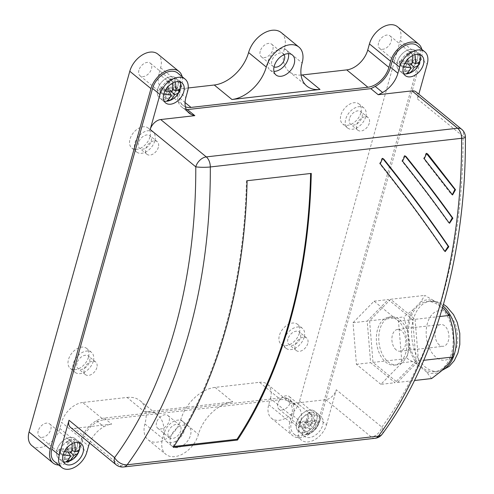 <?xml version="1.0" encoding="UTF-8"?>
<svg xmlns="http://www.w3.org/2000/svg" width="494" height="494" viewBox="0 0 494 494"><rect width="100%" height="100%" fill="white"/><g stroke="black" fill="none" stroke-linecap="round" stroke-linejoin="round"><path stroke-width="0.37" stroke-dasharray="2.47 1.85" d="M439.302 344.973A10.967 6.885 83.5 0 1 435.06 333.061A10.967 6.885 83.5 0 1 440.734 324.502A10.967 6.885 83.5 0 1 444.649 325.824A10.967 6.885 83.5 0 1 448.892 337.735A10.967 6.885 83.5 0 1 443.217 346.294A10.967 6.885 83.5 0 1 439.302 344.973M396.163 349.894A10.967 6.885 83.5 0 1 391.927 337.982A10.967 6.885 83.5 0 1 397.596 329.424A10.967 6.885 83.5 0 1 401.511 330.745A10.967 6.885 83.5 0 1 405.753 342.657A10.967 6.885 83.5 0 1 400.084 351.215A10.967 6.885 83.5 0 1 396.163 349.894M439.382 305.897A35.259 22.144 83.5 0 1 453.023 344.188A35.259 22.144 83.5 0 1 434.788 371.71A35.259 22.144 83.5 0 1 422.197 367.456A35.259 22.144 83.5 0 1 408.563 329.158A35.259 22.144 83.5 0 1 426.791 301.643A35.259 22.144 83.5 0 1 439.382 305.897M397.528 320.081A24.126 15.147 83.5 0 1 406.858 346.282A24.126 15.147 83.5 0 1 394.385 365.109A24.126 15.147 83.5 0 1 385.771 362.195A24.126 15.147 83.5 0 1 376.44 336A24.126 15.147 83.5 0 1 388.914 317.173A24.126 15.147 83.5 0 1 397.528 320.081M399.924 319.809A24.126 15.147 83.5 0 1 409.254 346.01A24.126 15.147 83.5 0 1 396.781 364.838A24.126 15.147 83.5 0 1 388.167 361.923A24.126 15.147 83.5 0 1 378.836 335.729A24.126 15.147 83.5 0 1 391.31 316.901A24.126 15.147 83.5 0 1 399.924 319.809M287.916 339.014A8.132 5.317 129.3 0 0 289.046 344.584A8.132 5.317 129.3 0 0 295.412 344.225A8.132 5.317 129.3 0 0 300.494 337.575A8.132 5.317 129.3 0 0 299.364 332.005A8.132 5.317 129.3 0 0 292.998 332.363A8.132 5.317 129.3 0 0 287.916 339.014M307.756 343.528A8.132 5.317 -50.7 0 1 302.668 350.178A8.132 5.317 -50.7 0 1 296.307 350.536A8.132 5.317 -50.7 0 1 295.171 344.96A8.132 5.317 -50.7 0 1 300.259 338.316A8.132 5.317 -50.7 0 1 306.62 337.952A8.132 5.317 -50.7 0 1 307.756 343.528M77.008 363.078A8.132 5.317 129.3 0 0 78.145 368.648A8.132 5.317 129.3 0 0 84.505 368.289A8.132 5.317 129.3 0 0 89.593 361.639A8.132 5.317 129.3 0 0 88.457 356.069A8.132 5.317 129.3 0 0 82.097 356.427A8.132 5.317 129.3 0 0 77.008 363.078M96.849 367.592A8.132 5.317 -50.7 0 1 91.761 374.242A8.132 5.317 -50.7 0 1 85.4 374.6A8.132 5.317 -50.7 0 1 84.27 369.024A8.132 5.317 -50.7 0 1 89.352 362.38A8.132 5.317 -50.7 0 1 95.713 362.016A8.132 5.317 -50.7 0 1 96.849 367.592M138.53 142.741A8.132 5.317 129.3 0 0 139.66 148.317A8.132 5.317 129.3 0 0 146.026 147.953A8.132 5.317 129.3 0 0 151.108 141.309A8.132 5.317 129.3 0 0 149.978 135.733A8.132 5.317 129.3 0 0 143.612 136.097A8.132 5.317 129.3 0 0 138.53 142.741M158.364 147.255A8.132 5.317 -50.7 0 1 153.282 153.906A8.132 5.317 -50.7 0 1 146.922 154.264A8.132 5.317 -50.7 0 1 145.786 148.694A8.132 5.317 -50.7 0 1 150.874 142.044A8.132 5.317 -50.7 0 1 157.234 141.685A8.132 5.317 -50.7 0 1 158.364 147.255M349.431 118.677A8.132 5.317 129.3 0 0 350.567 124.253A8.132 5.317 129.3 0 0 356.927 123.889A8.132 5.317 129.3 0 0 362.016 117.245A8.132 5.317 129.3 0 0 360.879 111.669A8.132 5.317 129.3 0 0 354.519 112.033A8.132 5.317 129.3 0 0 349.431 118.677M369.271 123.191A8.132 5.317 -50.7 0 1 364.189 129.842A8.132 5.317 -50.7 0 1 357.823 130.2A8.132 5.317 -50.7 0 1 356.693 124.63A8.132 5.317 -50.7 0 1 361.775 117.98A8.132 5.317 -50.7 0 1 368.141 117.621A8.132 5.317 -50.7 0 1 369.271 123.191M299.352 333.191A12.912 8.441 -50.7 0 1 291.281 343.744A12.912 8.441 -50.7 0 1 281.179 344.318A12.912 8.441 -50.7 0 1 279.382 335.469A12.912 8.441 -50.7 0 1 287.452 324.916A12.912 8.441 -50.7 0 1 297.555 324.342A12.912 8.441 -50.7 0 1 299.352 333.191M304.193 337.155A12.912 8.441 -50.7 0 1 296.122 347.708A12.912 8.441 -50.7 0 1 286.02 348.282A12.912 8.441 -50.7 0 1 284.223 339.434A12.912 8.441 -50.7 0 1 292.294 328.881A12.912 8.441 -50.7 0 1 302.39 328.306A12.912 8.441 -50.7 0 1 304.193 337.155M88.445 357.255A12.912 8.441 -50.7 0 1 80.374 367.808A12.912 8.441 -50.7 0 1 70.272 368.382A12.912 8.441 -50.7 0 1 68.475 359.533A12.912 8.441 -50.7 0 1 76.545 348.98A12.912 8.441 -50.7 0 1 86.648 348.406A12.912 8.441 -50.7 0 1 88.445 357.255M93.286 361.219A12.912 8.441 -50.7 0 1 85.215 371.772A12.912 8.441 -50.7 0 1 75.113 372.346A12.912 8.441 -50.7 0 1 73.316 363.498A12.912 8.441 -50.7 0 1 81.387 352.944A12.912 8.441 -50.7 0 1 91.489 352.37A12.912 8.441 -50.7 0 1 93.286 361.219M149.966 136.918A12.912 8.441 -50.7 0 1 141.895 147.471A12.912 8.441 -50.7 0 1 131.793 148.046A12.912 8.441 -50.7 0 1 129.996 139.197A12.912 8.441 -50.7 0 1 138.067 128.644A12.912 8.441 -50.7 0 1 148.169 128.07A12.912 8.441 -50.7 0 1 149.966 136.918M154.801 140.889A12.912 8.441 -50.7 0 1 146.73 151.442A12.912 8.441 -50.7 0 1 136.634 152.01A12.912 8.441 -50.7 0 1 134.831 143.167A12.912 8.441 -50.7 0 1 142.902 132.608A12.912 8.441 -50.7 0 1 153.004 132.04A12.912 8.441 -50.7 0 1 154.801 140.889M360.873 112.854A12.912 8.441 -50.7 0 1 352.796 123.407A12.912 8.441 -50.7 0 1 342.7 123.982A12.912 8.441 -50.7 0 1 340.897 115.133A12.912 8.441 -50.7 0 1 348.974 104.58A12.912 8.441 -50.7 0 1 359.07 104.006A12.912 8.441 -50.7 0 1 360.873 112.854M365.708 116.819A12.912 8.441 -50.7 0 1 357.637 127.378A12.912 8.441 -50.7 0 1 347.535 127.946A12.912 8.441 -50.7 0 1 345.738 119.097A12.912 8.441 -50.7 0 1 353.809 108.544A12.912 8.441 -50.7 0 1 363.911 107.976A12.912 8.441 -50.7 0 1 365.708 116.819M157.747 89.111A12.912 8.441 129.3 0 0 159.543 97.96A12.912 8.441 129.3 0 0 169.646 97.392A12.912 8.441 129.3 0 0 177.717 86.833A12.912 8.441 129.3 0 0 175.92 77.984A12.912 8.441 129.3 0 0 165.817 78.558A12.912 8.441 129.3 0 0 157.747 89.111A12.912 8.441 129.3 0 0 159.543 97.96A12.912 8.441 129.3 0 0 169.646 97.392A12.912 8.441 129.3 0 0 177.717 86.833A12.912 8.441 129.3 0 0 175.92 77.984A12.912 8.441 129.3 0 0 165.817 78.558A12.912 8.441 129.3 0 0 157.747 89.111M302.729 427.44A12.912 8.441 129.3 0 0 304.526 436.288A12.912 8.441 129.3 0 0 314.629 435.714A12.912 8.441 129.3 0 0 322.699 425.161A12.912 8.441 129.3 0 0 320.902 416.312A12.912 8.441 129.3 0 0 310.8 416.887A12.912 8.441 129.3 0 0 302.729 427.44M296.684 422.481A12.912 8.441 129.3 0 0 298.481 431.33A12.912 8.441 129.3 0 0 308.583 430.762A12.912 8.441 129.3 0 0 316.654 420.203A12.912 8.441 129.3 0 0 314.857 411.354A12.912 8.441 129.3 0 0 304.755 411.928A12.912 8.441 129.3 0 0 296.684 422.481A12.912 8.441 129.3 0 0 298.481 431.33A12.912 8.441 129.3 0 0 308.583 430.762A12.912 8.441 129.3 0 0 316.654 420.203A12.912 8.441 129.3 0 0 314.857 411.354A12.912 8.441 129.3 0 0 304.755 411.928A12.912 8.441 129.3 0 0 296.684 422.481M397.398 61.769A12.912 8.441 129.3 0 0 399.195 70.617A12.912 8.441 129.3 0 0 409.298 70.043A12.912 8.441 129.3 0 0 417.368 59.49A12.912 8.441 129.3 0 0 415.571 50.641A12.912 8.441 129.3 0 0 405.469 51.215A12.912 8.441 129.3 0 0 397.398 61.769A12.912 8.441 129.3 0 0 399.195 70.617A12.912 8.441 129.3 0 0 409.298 70.043A12.912 8.441 129.3 0 0 417.368 59.49A12.912 8.441 129.3 0 0 415.571 50.641A12.912 8.441 129.3 0 0 405.469 51.215A12.912 8.441 129.3 0 0 397.398 61.769M57.032 449.83A12.912 8.441 129.3 0 0 58.829 458.673A12.912 8.441 129.3 0 0 68.932 458.105A12.912 8.441 129.3 0 0 77.002 447.552A12.912 8.441 129.3 0 0 75.205 438.703A12.912 8.441 129.3 0 0 65.103 439.271A12.912 8.441 129.3 0 0 57.032 449.83A12.912 8.441 129.3 0 0 58.829 458.673A12.912 8.441 129.3 0 0 68.932 458.105A12.912 8.441 129.3 0 0 77.002 447.552A12.912 8.441 129.3 0 0 75.205 438.703A12.912 8.441 129.3 0 0 65.103 439.271A12.912 8.441 129.3 0 0 57.032 449.83M170.529 437.517A12.912 8.441 129.3 0 0 172.332 446.36A12.912 8.441 129.3 0 0 182.428 445.792A12.912 8.441 129.3 0 0 190.505 435.239A12.912 8.441 129.3 0 0 188.702 426.39A12.912 8.441 129.3 0 0 178.606 426.958A12.912 8.441 129.3 0 0 170.529 437.517M164.483 432.559A12.912 8.441 129.3 0 0 166.28 441.408A12.912 8.441 129.3 0 0 176.383 440.833A12.912 8.441 129.3 0 0 184.453 430.28A12.912 8.441 129.3 0 0 182.657 421.431A12.912 8.441 129.3 0 0 172.554 422A12.912 8.441 129.3 0 0 164.483 432.559M288.434 53.679A12.912 8.441 129.3 0 0 286.341 50.067A12.912 8.441 129.3 0 0 276.245 50.635A12.912 8.441 129.3 0 0 268.168 61.194A12.912 8.441 129.3 0 0 269.971 70.037A12.912 8.441 129.3 0 0 273.923 71.383M274.022 66.931A8.132 5.317 -50.7 0 1 272.997 66.344A8.132 5.317 -50.7 0 1 271.867 60.768A8.132 5.317 -50.7 0 1 276.949 54.124A8.132 5.317 -50.7 0 1 283.315 53.76A8.132 5.317 -50.7 0 1 284.087 54.649M260.227 51.228A8.132 5.317 129.3 0 0 261.357 56.804A8.132 5.317 129.3 0 0 267.723 56.44A8.132 5.317 129.3 0 0 272.805 49.795A8.132 5.317 129.3 0 0 271.675 44.219A8.132 5.317 129.3 0 0 265.309 44.577A8.132 5.317 129.3 0 0 260.227 51.228M180.761 430.7A8.132 5.317 -50.7 0 1 175.673 437.351A8.132 5.317 -50.7 0 1 169.312 437.709A8.132 5.317 -50.7 0 1 168.176 432.133A8.132 5.317 -50.7 0 1 173.264 425.488A8.132 5.317 -50.7 0 1 179.625 425.124A8.132 5.317 -50.7 0 1 180.761 430.7M156.542 422.592A8.132 5.317 129.3 0 0 157.672 428.168A8.132 5.317 129.3 0 0 164.033 427.804A8.132 5.317 129.3 0 0 169.121 421.16A8.132 5.317 129.3 0 0 167.985 415.584A8.132 5.317 129.3 0 0 161.624 415.948A8.132 5.317 129.3 0 0 156.542 422.592M413.669 59.91A8.132 5.317 -50.7 0 1 408.587 66.56A8.132 5.317 -50.7 0 1 402.227 66.918A8.132 5.317 -50.7 0 1 401.091 61.349A8.132 5.317 -50.7 0 1 406.173 54.698A8.132 5.317 -50.7 0 1 412.539 54.34A8.132 5.317 -50.7 0 1 413.669 59.91M378.565 42.879A8.132 5.317 129.3 0 0 379.701 48.455A8.132 5.317 129.3 0 0 386.061 48.097A8.132 5.317 129.3 0 0 391.143 41.447A8.132 5.317 129.3 0 0 390.013 35.871A8.132 5.317 129.3 0 0 383.653 36.235A8.132 5.317 129.3 0 0 378.565 42.879M174.018 87.259A8.132 5.317 -50.7 0 1 168.936 93.903A8.132 5.317 -50.7 0 1 162.575 94.268A8.132 5.317 -50.7 0 1 161.439 88.692A8.132 5.317 -50.7 0 1 166.527 82.041A8.132 5.317 -50.7 0 1 172.888 81.683A8.132 5.317 -50.7 0 1 174.018 87.259M138.913 70.228A8.132 5.317 129.3 0 0 140.049 75.798A8.132 5.317 129.3 0 0 146.409 75.44A8.132 5.317 129.3 0 0 151.497 68.79A8.132 5.317 129.3 0 0 150.361 63.22A8.132 5.317 129.3 0 0 144.001 63.578A8.132 5.317 129.3 0 0 138.913 70.228M73.31 447.972A8.132 5.317 -50.7 0 1 68.221 454.622A8.132 5.317 -50.7 0 1 61.861 454.98A8.132 5.317 -50.7 0 1 60.725 449.404A8.132 5.317 -50.7 0 1 65.813 442.76A8.132 5.317 -50.7 0 1 72.173 442.396A8.132 5.317 -50.7 0 1 73.31 447.972M38.199 430.941A8.132 5.317 129.3 0 0 39.335 436.517A8.132 5.317 129.3 0 0 45.695 436.153A8.132 5.317 129.3 0 0 50.783 429.502A8.132 5.317 129.3 0 0 49.647 423.932A8.132 5.317 129.3 0 0 43.287 424.29A8.132 5.317 129.3 0 0 38.199 430.941M312.955 420.629A8.132 5.317 -50.7 0 1 307.873 427.273A8.132 5.317 -50.7 0 1 301.513 427.637A8.132 5.317 -50.7 0 1 300.377 422.061A8.132 5.317 -50.7 0 1 305.465 415.411A8.132 5.317 -50.7 0 1 311.825 415.053A8.132 5.317 -50.7 0 1 312.955 420.629M277.85 403.598A8.132 5.317 129.3 0 0 278.987 409.168A8.132 5.317 129.3 0 0 285.347 408.81A8.132 5.317 129.3 0 0 290.435 402.159A8.132 5.317 129.3 0 0 289.299 396.589A8.132 5.317 129.3 0 0 282.939 396.948A8.132 5.317 129.3 0 0 277.85 403.598M435.115 301.433A36.964 23.212 -96.5 0 0 420.727 301.908L424.809 295.387L435.115 301.433L442.556 307.534M452.905 328.288A36.964 23.212 -96.5 0 0 444.094 308.793M448.583 363.528A36.964 23.212 -96.5 0 0 454.159 343.558M431.626 378.552L426.464 371.914A36.964 23.212 -96.5 0 0 440.858 371.439M426.464 371.914L417.492 364.56L407.18 358.514L408.68 345.059A36.964 23.212 -96.5 0 0 417.492 364.56M408.68 345.059L407.426 329.794L403.771 316.932L413.003 309.818A36.964 23.212 -96.5 0 0 407.426 329.794M413.003 309.818L420.727 301.908M415.077 319.322L418.486 360.904L397.454 382.449L373.013 362.411L369.605 320.828L390.637 299.284L415.077 319.322L439.845 316.5M418.486 360.904L423.753 360.305M390.637 299.284L424.809 295.387M369.605 320.828L403.771 316.932M373.013 362.411L407.18 358.514M397.454 382.449L414.491 380.504M380.886 384.338L356.446 364.3L353.031 322.718L374.069 301.179L398.51 321.211L401.918 362.794L380.886 384.338L395.058 382.72L370.617 362.682L367.203 321.106L388.241 299.562L412.681 319.599L416.09 361.176L395.058 382.72M401.918 362.794L416.09 361.176M356.446 364.3L370.617 362.682M353.031 322.718L367.203 321.106M374.069 301.179L388.241 299.562M398.51 321.211L412.681 319.599M157.839 54.093A19.933 13.023 129.3 0 1 160.618 67.752L158.907 73.859A20.662 13.499 129.3 0 0 161.785 88.012A20.662 13.499 129.3 0 0 169.85 90.069L188.208 87.975M127.026 397.435A33.759 22.057 129.3 0 1 140.203 400.795A33.759 22.057 129.3 0 1 144.903 423.92A23.187 15.147 129.3 0 0 148.132 439.808A23.187 15.147 129.3 0 0 166.268 438.777A23.187 15.147 129.3 0 0 180.755 419.832A33.759 22.057 -50.7 0 1 215.088 387.382L259.498 382.319L280.666 399.671L103.789 419.851L82.622 402.499L127.026 397.435L144.717 411.934A33.759 22.057 -50.7 0 1 157.889 415.293A33.759 22.057 -50.7 0 1 162.588 438.419A23.187 15.147 129.3 0 0 165.817 454.307A23.187 15.147 129.3 0 0 183.953 453.276A23.187 15.147 129.3 0 0 198.446 434.331A33.759 22.057 -50.7 0 1 232.773 401.881L144.717 411.934M89.587 443.025A22.73 14.851 -50.7 0 1 103.87 426.76A22.73 14.851 129.3 0 1 111.687 424.118L74.483 428.366A10.331 6.749 -50.7 0 1 70.451 427.335M301.087 75.063A33.759 22.057 129.3 0 1 289.144 71.593A33.759 22.057 129.3 0 1 284.445 48.468A23.187 15.147 129.3 0 0 281.216 32.579M280.666 399.671A20.662 13.499 -50.7 0 1 288.731 401.727A20.662 13.499 -50.7 0 1 291.608 415.886L289.898 421.987A19.933 13.023 129.3 0 0 292.676 435.646A19.933 13.023 129.3 0 0 308.262 434.763A19.933 13.023 129.3 0 0 320.723 418.474L421.438 57.761A19.933 13.023 129.3 0 0 421.814 49.363M291.608 415.886L270.434 398.528L268.73 404.635A19.933 13.023 129.3 0 0 271.509 418.295A19.933 13.023 129.3 0 0 287.094 417.411A19.933 13.023 129.3 0 0 299.555 401.122L400.264 40.403A19.933 13.023 129.3 0 0 397.491 26.75M58.798 465.052A19.933 13.023 129.3 0 0 81.072 445.816L82.776 439.709A20.662 13.499 -50.7 0 1 103.789 419.851M31.857 445.637A19.933 13.023 129.3 0 0 47.443 444.754A19.933 13.023 129.3 0 0 59.904 428.465L61.608 422.358L82.776 439.709M185.398 106.79A20.662 13.499 -50.7 0 1 182.959 105.364A20.662 13.499 -50.7 0 1 180.082 91.211L181.786 85.104A19.933 13.023 129.3 0 0 182.163 76.706M270.434 398.528A20.662 13.499 129.3 0 0 267.557 384.375A20.662 13.499 129.3 0 0 259.498 382.319M82.622 402.499A20.662 13.499 129.3 0 0 61.608 422.358M416.041 91.896A10.331 6.749 -50.7 0 1 417.479 98.973L418.819 94.175M326.528 424.729L336.291 389.76A10.331 6.749 -50.7 0 1 325.787 399.689L292.238 403.518A143.155 93.539 129.3 0 1 295.393 404.907A22.73 14.851 -50.7 0 1 297.444 406.198A22.73 14.851 -50.7 0 1 300.611 421.771L298.901 427.878A17.864 11.671 129.3 0 0 301.389 440.117A17.864 11.671 129.3 0 0 315.363 439.327A17.864 11.671 129.3 0 0 326.528 424.729L319.124 418.653A17.864 11.671 -50.7 0 1 307.96 433.257A17.864 11.671 -50.7 0 1 293.986 434.047A17.864 11.671 -50.7 0 1 291.497 421.808L293.201 415.701A22.73 14.851 129.3 0 0 290.04 400.128A22.73 14.851 129.3 0 0 287.983 398.837L295.393 404.907M177.698 73.044A17.864 11.671 -50.7 0 1 180.187 85.283L178.482 91.39A22.73 14.851 129.3 0 0 181.644 106.963A22.73 14.851 129.3 0 0 183.7 108.26L187.38 111.273M287.983 398.837A143.155 93.539 -50.7 0 0 284.828 397.448L104.283 418.048A22.73 14.851 -50.7 0 0 96.466 420.69A22.73 14.851 129.3 0 0 81.177 439.895L79.472 446.002A17.864 11.671 -50.7 0 1 68.308 460.599A17.864 11.671 -50.7 0 1 54.334 461.39M417.35 45.701A17.864 11.671 -50.7 0 1 419.838 57.94L319.124 418.653M186.195 109.236A43.102 28.164 -50.7 0 1 183.7 108.26M284.828 397.448L292.238 403.518M382.202 434.146A10.331 6.657 36.3 0 0 381.862 427.119L336.291 389.76M465.397 137.202A10.331 1.383 -0.2 0 0 463.051 136.332A426.767 267.995 83.5 0 1 381.862 427.119A10.331 6.749 129.3 0 1 371.358 437.048L120.054 465.725L74.483 428.366M404.623 155.832L404.302 155.74L401.912 161.075C418.517 181.903 433.979 202.336 448.286 222.374L449.287 223.06M426.341 153.356L426.019 153.257L423.636 158.599L451.078 194.056L452.257 194.778M382.319 158.376L381.998 158.284L379.614 163.619C403.45 193.599 424.933 222.64 444.057 250.742L444.909 251.372M247.111 180.73L311.276 173.413M246.457 180.588A436.066 273.83 83.5 0 1 172.838 446.588L173.32 447.366M172.838 446.588L173.907 446.465M68.042 461.581A12.912 8.441 129.3 0 0 79.423 449.534A12.912 8.441 129.3 0 0 79.861 447.163M79.114 442.568A12.912 8.441 129.3 0 0 77.626 440.685A12.912 8.441 129.3 0 0 73.711 439.345A12.912 8.441 129.3 0 0 59.453 451.812A12.912 8.441 129.3 0 0 61.25 460.661A12.912 8.441 129.3 0 0 63.386 461.754M64.313 451.677A16.549 5.422 -170.3 0 1 62.182 451.343A13.647 7.243 88.6 0 1 61.429 453.961A16.549 8.435 22 0 0 63.158 454.529M74.501 442.723A16.549 11.794 -102.7 0 0 74.205 441.642A13.628 4.465 -170.3 0 1 71.809 441.889A16.549 8.787 88.6 0 1 72.019 443.742M66.085 449.509L63.763 457.833L64.85 457.71L67.172 449.386L74.65 448.533L74.977 447.348L67.505 448.2L69.901 439.604L68.82 439.728L66.418 448.324L59.157 449.157L58.823 450.343L66.085 449.509L67.888 452.01M64.85 457.71L67.734 460.285M63.763 457.833L66.35 461.421M58.823 450.343L61.429 453.961M59.157 449.157L62.182 451.343M66.418 448.324L71.556 452.041M68.82 439.728L71.809 441.889M69.901 439.604L74.205 441.642M67.505 448.2L71.852 450.262M74.977 447.348L79.404 449.447M74.65 448.533L77.385 450.979M67.172 449.386L70.173 452.072M168.757 100.869A12.912 8.441 129.3 0 0 180.137 88.815A12.912 8.441 129.3 0 0 180.576 86.45M179.828 81.85A12.912 8.441 129.3 0 0 178.334 79.972A12.912 8.441 129.3 0 0 174.425 78.626A12.912 8.441 129.3 0 0 160.167 91.094A12.912 8.441 129.3 0 0 161.964 99.942A12.912 8.441 129.3 0 0 164.101 101.035M165.027 90.958A16.549 5.422 -170.3 0 1 162.897 90.63A13.647 7.243 88.6 0 1 162.143 93.249A16.549 8.435 22 0 0 163.866 93.811M175.216 82.01A16.549 11.794 -102.7 0 0 174.919 80.923A13.628 4.465 -170.3 0 1 172.523 81.177A16.549 8.787 88.6 0 1 172.727 83.023M166.799 88.797L164.477 97.114L165.564 96.991L167.886 88.673L175.358 87.821L175.691 86.635L168.213 87.487L170.615 78.892L169.535 79.015L167.133 87.611L159.871 88.438L159.537 89.624L166.799 88.797L168.596 91.297M165.564 96.991L168.448 99.572M164.477 97.114L167.058 100.708M159.537 89.624L162.143 93.249M159.871 88.438L162.897 90.63M167.133 87.611L172.264 91.328M169.535 79.015L172.523 81.177M170.615 78.892L174.919 80.923M168.213 87.487L172.567 89.55M175.691 86.635L180.119 88.735M175.358 87.821L178.099 90.266M167.886 88.673L170.887 91.359M408.408 73.526A12.912 8.441 129.3 0 0 419.789 61.472A12.912 8.441 129.3 0 0 420.227 59.107M419.48 54.507A12.912 8.441 129.3 0 0 417.986 52.623A12.912 8.441 129.3 0 0 414.077 51.283A12.912 8.441 129.3 0 0 399.813 63.751A12.912 8.441 129.3 0 0 401.616 72.599A12.912 8.441 129.3 0 0 403.752 73.692M404.679 63.615A16.549 5.422 -170.3 0 1 402.548 63.288A13.647 7.243 88.6 0 1 401.795 65.906A16.549 8.435 22 0 0 403.518 66.468M414.861 54.667A16.549 11.794 -102.7 0 0 414.571 53.58A13.628 4.465 -170.3 0 1 412.175 53.834A16.549 8.787 88.6 0 1 412.379 55.68M406.451 61.454L404.129 69.771L405.216 69.648L407.538 61.33L415.009 60.478L415.343 59.292L407.865 60.145L410.267 51.543L409.18 51.666L406.784 60.268L399.516 61.095L399.189 62.281L406.451 61.454L408.248 63.954M405.216 69.648L408.1 72.229M404.129 69.771L406.71 73.365M399.189 62.281L401.795 65.906M399.516 61.095L402.548 63.288M406.784 60.268L411.916 63.985M409.18 51.666L412.175 53.834M410.267 51.543L414.571 53.58M407.865 60.145L412.218 62.201M415.343 59.292L419.77 61.386M415.009 60.478L417.745 62.923M407.538 61.33L410.539 64.016M319.075 422.191A12.912 8.441 129.3 0 0 319.513 419.82A12.912 8.441 129.3 0 0 317.272 413.342A12.912 8.441 129.3 0 0 313.363 411.996A12.912 8.441 129.3 0 0 299.105 424.47A12.912 8.441 129.3 0 0 300.902 433.312A12.912 8.441 129.3 0 0 307.694 434.238A12.912 8.441 129.3 0 0 319.075 422.191M310.164 428.323A16.549 8.787 88.6 0 1 305.996 434.078A13.616 6.935 22 0 0 308.386 433.837A16.549 11.794 -102.7 0 0 313.468 427.983A16.549 8.435 22 0 0 318.284 424.76A13.776 9.818 -102.7 0 0 319.056 422.104A16.549 5.422 -170.3 0 1 314.517 424.346A16.549 11.794 -102.7 0 0 313.857 414.293A13.628 4.465 -170.3 0 1 311.461 414.546A16.549 8.787 88.6 0 1 311.201 424.698A16.549 5.422 -170.3 0 1 301.834 424A13.647 7.243 88.6 0 1 301.081 426.618A16.549 8.435 22 0 0 310.164 428.323L305.737 422.166L303.415 430.484L304.502 430.36L306.823 422.043L314.301 421.191L314.629 420.005L307.151 420.857L309.553 412.262L308.472 412.385L306.07 420.981L298.808 421.808L298.475 422.994L305.737 422.166M303.415 430.484L305.996 434.078M298.475 422.994L301.081 426.618M298.808 421.808L301.834 424M306.07 420.981L311.201 424.698M308.472 412.385L311.461 414.546M309.553 412.262L313.857 414.293M307.151 420.857L314.517 424.346M314.629 420.005L319.056 422.104M314.301 421.191L318.284 424.76M306.823 422.043L313.468 427.983M304.502 430.36L308.386 433.837M443.032 305.91A35.259 22.144 -96.5 0 0 442.581 305.533A35.259 22.144 -96.5 0 0 429.99 301.278A35.259 22.144 -96.5 0 0 411.755 328.794A35.259 22.144 -96.5 0 0 425.396 367.091A35.259 22.144 -96.5 0 0 437.987 371.346A35.259 22.144 -96.5 0 0 442 370.272M448.052 313.641A24.928 15.654 83.5 0 1 456.567 347.362A24.928 15.654 83.5 0 1 435.899 357.162A24.928 15.654 83.5 0 1 427.378 323.434A24.928 15.654 83.5 0 1 448.052 313.641M169.85 90.069L185.052 102.53M215.088 387.382L232.773 401.881M284.445 48.468L302.13 62.966M180.755 419.832L198.446 434.331M144.903 423.92L162.588 438.419M299.555 401.122L320.723 418.474M400.264 40.403L421.438 57.761M59.904 428.465L81.072 445.816M268.73 404.635L289.898 421.987M180.082 91.211L158.907 73.859M160.618 67.752L181.786 85.104M178.482 91.39L185.886 97.46M180.187 85.283L187.59 91.353M79.472 446.002L86.876 452.072M81.177 439.895L88.58 445.965M96.466 420.69L103.87 426.76M293.201 415.701L300.611 421.771M291.497 421.808L298.901 427.878M419.838 57.94L427.242 64.01M417.479 98.973L463.051 136.332A10.331 6.749 129.3 0 0 461.612 129.255M104.283 418.048L111.687 424.118M325.787 399.689L371.358 437.048A10.331 6.49 -96.5 0 0 375.045 438.295M116.022 464.693A10.331 6.749 129.3 0 0 120.054 465.725A10.331 6.49 -96.5 0 0 123.747 466.966M401.912 161.075L402.567 161.217M448.286 222.374L448.929 222.677M423.636 158.599L424.29 158.741M451.078 194.056L451.732 194.29M379.614 163.619L380.269 163.761M444.057 250.742L444.686 251.106M397.596 329.424L440.734 324.502M434.788 371.71L441.722 370.556M394.385 365.109L396.781 364.838M296.307 350.536L289.046 344.584M85.4 374.6L78.145 368.648M146.922 154.264L139.66 148.317M357.823 130.2L350.567 124.253M286.02 348.282L281.179 344.318M75.113 372.346L70.272 368.382M136.634 152.01L131.793 148.046M347.535 127.946L342.7 123.982M161.964 99.942L165.589 102.919M300.902 433.312L304.526 436.288M401.616 72.599L405.241 75.576M61.25 460.661L64.881 463.631M166.28 441.408L172.332 446.36M269.971 70.037L276.016 74.995M261.357 56.804L272.997 66.344M157.672 428.168L169.312 437.709M379.701 48.455L402.227 66.918M140.049 75.798L162.575 94.268M39.335 436.517L61.861 454.98M278.987 409.168L301.513 427.637M289.299 396.589L311.825 415.053M49.647 423.932L72.173 442.396M150.361 63.22L172.888 81.683M390.013 35.871L412.539 54.34M167.985 415.584L179.625 425.124M271.675 44.219L283.315 53.76M289.144 71.593L306.83 86.092M148.132 439.808L165.817 454.307M140.203 400.795L157.889 415.293M271.509 418.295L292.676 435.646M267.557 384.375L288.731 401.727M182.959 105.364L161.785 88.012M181.644 106.963L189.054 113.033M293.986 434.047L301.389 440.117M290.04 400.128L297.444 406.198M286.341 50.067L292.392 55.025M182.657 421.431L188.702 426.39M77.626 440.685L81.251 443.661M417.986 52.623L421.617 55.6M317.272 413.342L320.902 416.312M178.334 79.972L181.965 82.943M363.911 107.976L359.07 104.006M153.004 132.04L148.169 128.07M91.489 352.37L86.648 348.406M302.39 328.306L297.555 324.342M368.141 117.621L360.879 111.669M157.234 141.685L149.978 135.733M95.713 362.016L88.457 356.069M306.62 337.952L299.364 332.005M404.302 155.74L404.95 155.869M448.953 222.942L449.596 223.245M426.019 153.257L426.674 153.393M451.924 194.698L452.572 194.932M381.998 158.284L382.652 158.413M444.569 251.224L445.205 251.594M388.914 317.173L391.31 316.901M426.791 301.643L429.99 301.278L437.684 301.871L443.476 304.347M400.084 351.215L443.217 346.294M307.694 434.238A16.549 16.549 0 0 0 319.513 419.82"/><path stroke-width="0.74" d="M163.792 94.07A12.912 8.441 129.3 0 0 165.589 102.919A12.912 8.441 129.3 0 0 175.691 102.344A12.912 8.441 129.3 0 0 183.762 91.791A12.912 8.441 129.3 0 0 181.965 82.943A12.912 8.441 129.3 0 0 171.863 83.517A12.912 8.441 129.3 0 0 163.792 94.07M403.444 66.727A12.912 8.441 129.3 0 0 405.241 75.576A12.912 8.441 129.3 0 0 415.343 75.002A12.912 8.441 129.3 0 0 423.414 64.448A12.912 8.441 129.3 0 0 421.617 55.6A12.912 8.441 129.3 0 0 411.514 56.174A12.912 8.441 129.3 0 0 403.444 66.727M63.078 454.789A12.912 8.441 129.3 0 0 64.881 463.631A12.912 8.441 129.3 0 0 74.977 463.063A12.912 8.441 129.3 0 0 83.054 452.504A12.912 8.441 129.3 0 0 81.251 443.661A12.912 8.441 129.3 0 0 71.155 444.23A12.912 8.441 129.3 0 0 63.078 454.789M274.219 66.147A12.912 8.441 129.3 0 0 276.016 74.995A12.912 8.441 129.3 0 0 286.119 74.427A12.912 8.441 129.3 0 0 294.189 63.868A12.912 8.441 129.3 0 0 292.392 55.025A12.912 8.441 129.3 0 0 282.29 55.594A12.912 8.441 129.3 0 0 274.219 66.147M273.923 71.383A12.912 8.441 129.3 0 0 288.144 58.916A12.912 8.441 129.3 0 0 288.434 53.679M284.087 54.649A8.132 5.317 -50.7 0 1 284.445 59.336A8.132 5.317 -50.7 0 1 274.022 66.931M442.556 307.534L444.094 308.793L449.25 315.425L452.905 328.288L454.159 343.558L452.658 357.008L448.583 363.528L440.858 371.439L431.626 378.552L414.491 380.504M439.845 316.5L449.25 315.425M423.753 360.305L452.658 357.008M185.052 102.53L191.017 107.42L367.894 87.24L346.726 69.889A20.662 13.499 129.3 0 0 367.74 50.03L388.908 67.382A20.662 13.499 -50.7 0 1 367.894 87.24M301.087 75.063A33.759 22.057 129.3 0 0 302.322 74.952L346.726 69.889M231.945 99.504L320.007 89.451A33.759 22.057 -50.7 0 1 306.83 86.092A33.759 22.057 -50.7 0 1 302.13 62.966A23.187 15.147 129.3 0 0 298.901 47.078A23.187 15.147 129.3 0 0 280.771 48.109A23.187 15.147 129.3 0 0 266.278 67.054A33.759 22.057 -50.7 0 1 231.945 99.504L214.26 85.005L188.208 87.975M159.963 94.508L150.201 129.471A10.331 6.749 -50.7 0 1 160.711 119.542L194.821 115.652A43.102 28.164 129.3 0 1 191.104 114.33A22.73 14.851 -50.7 0 1 189.054 113.033A22.73 14.851 -50.7 0 1 185.886 97.46L187.59 91.353A17.864 11.671 129.3 0 0 185.102 79.114A17.864 11.671 129.3 0 0 171.134 79.911A17.864 11.671 129.3 0 0 159.963 94.508L152.56 88.438A17.864 11.671 -50.7 0 1 163.724 73.834A17.864 11.671 -50.7 0 1 177.698 73.044L185.102 79.114M69.012 420.258L114.583 457.617A10.331 6.749 129.3 0 0 116.022 464.693L70.451 427.335A10.331 6.749 -50.7 0 1 69.012 420.258L59.255 455.221A17.864 11.671 129.3 0 0 61.738 467.46A17.864 11.671 129.3 0 0 75.712 466.669A17.864 11.671 129.3 0 0 86.876 452.072L88.58 445.965A22.73 14.851 -50.7 0 1 89.587 443.025M298.901 47.078L281.216 32.579A23.187 15.147 129.3 0 0 263.08 33.611A23.187 15.147 129.3 0 0 248.593 52.555A33.759 22.057 -50.7 0 1 214.26 85.005M182.163 76.706A19.933 13.023 129.3 0 0 179.007 71.451A19.933 13.023 129.3 0 0 163.421 72.334A19.933 13.023 129.3 0 0 150.96 88.617L50.252 449.336A19.933 13.023 129.3 0 0 53.025 462.989A19.933 13.023 129.3 0 0 58.798 465.052M179.007 71.451L157.839 54.093A19.933 13.023 129.3 0 0 142.253 54.976A19.933 13.023 129.3 0 0 129.792 71.266L29.078 431.978A19.933 13.023 129.3 0 0 31.857 445.637L53.025 462.989M421.814 49.363A19.933 13.023 129.3 0 0 418.659 44.102A19.933 13.023 129.3 0 0 403.073 44.985A19.933 13.023 129.3 0 0 390.612 61.275L388.908 67.382M418.659 44.102L397.491 26.75A19.933 13.023 129.3 0 0 381.899 27.633A19.933 13.023 129.3 0 0 369.444 43.923L367.74 50.03M191.017 107.42A20.662 13.499 -50.7 0 1 185.398 106.79M418.819 94.175L427.242 64.01A17.864 11.671 129.3 0 0 424.754 51.771A17.864 11.671 129.3 0 0 410.78 52.562A17.864 11.671 129.3 0 0 399.615 67.165L397.911 73.273A22.73 14.851 -50.7 0 1 382.622 92.477A66.443 43.416 129.3 0 1 378.219 94.725L412.008 90.871A10.331 6.749 -50.7 0 1 416.041 91.896L461.612 129.255A10.331 6.749 129.3 0 0 457.58 128.224L412.008 90.871M247.111 180.73A437.097 274.479 83.5 0 1 173.32 447.366L237.484 440.049A437.097 274.479 83.5 0 0 311.276 173.413L247.111 180.73M380.269 163.761C404.104 193.821 425.581 222.936 444.686 251.106L445.205 251.594L448.836 246.722C429.527 218.434 407.853 189.239 383.807 159.142L382.652 158.413L380.269 163.761M424.29 158.741L452.572 194.932L455.511 189.739L427.829 154.116L426.674 153.393L424.29 158.741M402.567 161.217C419.171 182.101 434.627 202.583 448.929 222.677L449.596 223.245L452.893 218.2C438.45 198.038 422.852 177.507 406.105 156.598L404.95 155.869L402.567 161.217M61.738 467.46L54.334 461.39A17.864 11.671 -50.7 0 1 51.845 449.151L152.56 88.438M186.195 109.236A43.102 28.164 -50.7 0 0 187.417 109.582L370.815 88.654A66.443 43.416 -50.7 0 0 375.218 86.407A22.73 14.851 129.3 0 0 390.507 67.203L392.211 61.095A17.864 11.671 -50.7 0 1 403.376 46.492A17.864 11.671 -50.7 0 1 417.35 45.701L424.754 51.771M370.815 88.654L378.219 94.725M187.417 109.582L194.821 115.652M116.022 464.693A10.331 10.331 0 0 0 123.747 466.966L375.045 438.295A10.331 6.49 -96.5 0 0 378.46 436.116A437.097 274.479 -96.5 0 0 461.612 138.289L210.314 166.96A10.331 1.383 -0.2 0 1 195.772 166.83A426.767 267.995 -96.5 0 1 114.583 457.617A10.331 6.657 36.3 0 0 127.162 464.786L378.46 436.116A10.331 6.657 36.3 0 0 382.202 434.146C435.72 361.923 466.157 252.428 465.397 137.202A10.331 10.331 0 0 0 461.612 129.255M160.711 119.542L206.282 156.901L457.58 128.224A10.331 6.49 -96.5 0 1 461.612 138.289A10.331 1.383 -0.2 0 0 465.397 137.202M449.287 223.06L452.245 217.903C437.795 197.804 422.197 177.321 405.451 156.462L404.623 155.832M452.257 194.778L454.863 189.517L426.341 153.356M444.909 251.372L448.2 246.364C428.878 218.144 407.192 189.029 383.146 159.006L382.319 158.376M173.907 446.465L237.003 439.271L237.484 440.049M310.615 173.487A436.066 273.83 83.5 0 1 237.003 439.271M63.386 461.754A12.912 8.441 129.3 0 0 68.042 461.581A16.549 16.549 0 0 0 79.861 447.163A12.912 8.441 129.3 0 0 79.114 442.568M63.158 454.529A16.549 8.435 22 0 0 70.519 455.666A16.549 8.787 88.6 0 1 66.35 461.421A13.616 6.935 22 0 0 68.734 461.186A16.549 11.794 -102.7 0 0 73.816 455.326A16.549 8.435 22 0 0 78.632 452.103A13.776 9.818 -102.7 0 0 79.404 449.447A16.549 5.422 -170.3 0 1 74.866 451.689A16.549 11.794 -102.7 0 0 74.501 442.723M72.019 443.742A16.549 8.787 88.6 0 1 71.556 452.041A16.549 5.422 -170.3 0 1 64.313 451.677M67.734 460.285L68.734 461.186M67.888 452.01L70.519 455.666M71.852 450.262L74.866 451.689M77.385 450.979L78.632 452.103M70.173 452.072L73.816 455.326M164.101 101.035A12.912 8.441 129.3 0 0 168.757 100.869A16.549 16.549 0 0 0 180.576 86.45A12.912 8.441 129.3 0 0 179.828 81.85M163.866 93.811A16.549 8.435 22 0 0 171.227 94.953A16.549 8.787 88.6 0 1 167.058 100.708A13.616 6.935 22 0 0 169.448 100.467A16.549 11.794 -102.7 0 0 174.53 94.613A16.549 8.435 22 0 0 179.347 91.39A13.776 9.818 -102.7 0 0 180.119 88.735A16.549 5.422 -170.3 0 1 175.58 90.976A16.549 11.794 -102.7 0 0 175.216 82.01M172.727 83.023A16.549 8.787 88.6 0 1 172.264 91.328A16.549 5.422 -170.3 0 1 165.027 90.958M168.448 99.572L169.448 100.467M168.596 91.297L171.227 94.953M172.567 89.55L175.58 90.976M178.099 90.266L179.347 91.39M170.887 91.359L174.53 94.613M403.752 73.692A12.912 8.441 129.3 0 0 408.408 73.526A16.549 16.549 0 0 0 420.227 59.107A12.912 8.441 129.3 0 0 419.48 54.507M403.518 66.468A16.549 8.435 22 0 0 410.878 67.61A16.549 8.787 88.6 0 1 406.71 73.365A13.616 6.935 22 0 0 409.1 73.124A16.549 11.794 -102.7 0 0 414.176 67.27A16.549 8.435 22 0 0 418.998 64.041A13.776 9.818 -102.7 0 0 419.77 61.386A16.549 5.422 -170.3 0 1 415.232 63.627A16.549 11.794 -102.7 0 0 414.861 54.667M412.379 55.68A16.549 8.787 88.6 0 1 411.916 63.985A16.549 5.422 -170.3 0 1 404.679 63.615M408.1 72.229L409.1 73.124M408.248 63.954L410.878 67.61M412.218 62.201L415.232 63.627M417.745 62.923L418.998 64.041M410.539 64.016L414.176 67.27M442 370.272A35.259 22.144 -96.5 0 0 456.339 340.971A35.259 22.144 -96.5 0 0 443.032 305.91M302.322 74.952L320.007 89.451M248.593 52.555L266.278 67.054M129.792 71.266L150.96 88.617M29.078 431.978L50.252 449.336M369.444 43.923L390.612 61.275M150.201 129.471L195.772 166.83A10.331 6.749 -50.7 0 1 206.282 156.901A10.331 6.49 -96.5 0 1 210.314 166.96A437.097 274.479 83.5 0 1 127.162 464.786A10.331 6.49 -96.5 0 1 123.747 466.966M51.845 449.151L59.255 455.221M187.38 111.273L191.104 114.33M392.211 61.095L399.615 67.165M390.507 67.203L397.911 73.273M375.218 86.407L382.622 92.477M405.451 156.462L406.105 156.598M452.245 217.903L452.893 218.2M427.174 153.986L427.829 154.116M454.863 189.517L455.511 189.739M383.146 159.006L383.807 159.142M448.2 246.364L448.836 246.722M441.722 370.556L449.287 366.344L454.282 360.626L457.926 353.025L459.803 344.565L459.797 333.289L457.253 322.384L453.523 314.592L446.613 306.558L443.476 304.347M375.045 438.295A10.331 10.331 0 0 0 382.202 434.146"/></g></svg>
